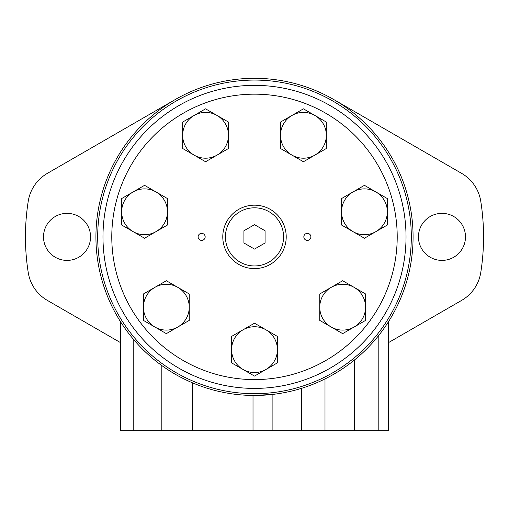 <?xml version="1.0" encoding="UTF-8"?>
<svg xmlns="http://www.w3.org/2000/svg" width="509" height="509" viewBox="0 0 509 509"><rect width="100%" height="100%" fill="white"/><g stroke="black" fill="none" stroke-linecap="round" stroke-linejoin="round"><path stroke-width="0.76" d="M256.052 395.448L253.622 395.448M252.419 395.442L248.888 395.353M245.472 395.194L244.066 395.111M242.437 394.997L240.312 394.819M407.983 197.028L407.054 193.611M95.927 236.882A158.573 158.573 0 0 0 333.789 374.21A158.573 158.573 0 0 0 333.789 99.554A158.573 158.573 0 0 0 95.927 236.882M272.118 430.69L253.011 430.69L253.011 395.448L272.118 394.475L272.118 430.69L388.405 430.69L388.405 321.822M413.015 241.279L413.028 240.687M412.697 225.951L412.621 224.933M412.506 223.515L412.424 222.573M412.074 219.093L412.004 218.482M412.958 230.781L413.003 232.149M411.921 255.963L412.487 250.479M412.64 248.627L412.71 247.635M97.69 236.882A156.81 156.81 0 0 0 332.905 372.683A156.81 156.81 0 0 0 332.905 101.081A156.81 156.81 0 0 0 97.69 236.882M175.211 99.554L47.388 173.353A39.257 39.257 0 0 0 28.237 201.24A229.05 229.05 0 0 0 28.237 272.525A39.257 39.257 0 0 0 47.388 300.412L120.595 342.672M388.405 342.672L461.612 300.412A39.257 39.257 0 0 0 480.763 272.525A229.05 229.05 0 0 0 480.763 201.24A39.257 39.257 0 0 0 461.612 173.353L333.789 99.554M253.011 430.69L120.595 430.69L120.595 321.822M43.507 236.882A23.522 23.522 0 0 0 78.793 257.249A23.522 23.522 0 0 0 78.793 216.51A23.522 23.522 0 0 0 43.507 236.882M418.449 236.882A23.522 23.522 0 0 0 453.729 257.249A23.522 23.522 0 0 0 453.729 216.51A23.522 23.522 0 0 0 418.449 236.882M166.341 280.739L189.246 293.96L189.246 307.188A22.905 22.905 0 0 0 154.889 287.35A22.905 22.905 0 0 0 154.889 327.026A22.905 22.905 0 0 0 189.246 307.188L189.246 320.409L166.341 333.637L143.436 320.409L143.436 293.96L166.341 280.739M365.564 293.96L365.564 320.409L342.659 333.637L319.754 320.409L319.754 307.188A22.905 22.905 0 0 0 354.111 327.026A22.905 22.905 0 0 0 354.111 287.35L365.564 293.96M319.754 293.96L319.754 307.188A22.905 22.905 0 0 1 331.206 287.35L342.659 280.739L354.111 287.35A22.905 22.905 0 0 0 331.206 287.35L319.754 293.96M277.405 336.417L277.405 362.866L254.5 376.094L231.595 362.866L231.595 349.645A22.905 22.905 0 0 0 265.952 369.483A22.905 22.905 0 0 0 265.952 329.807L277.405 336.417M231.595 336.417L231.595 349.645A22.905 22.905 0 0 1 243.047 329.807L254.5 323.196L265.952 329.807A22.905 22.905 0 0 0 243.047 329.807L231.595 336.417M111.783 236.882A142.717 142.717 0 0 0 325.855 360.474A142.717 142.717 0 0 0 325.855 113.284A142.717 142.717 0 0 0 111.783 236.882M205.165 236.882A3.525 3.525 0 0 1 199.878 239.93A3.525 3.525 0 0 1 199.878 233.828A3.525 3.525 0 0 1 205.165 236.882M310.884 236.882A3.525 3.525 0 0 1 305.597 239.93A3.525 3.525 0 0 1 305.597 233.828A3.525 3.525 0 0 1 310.884 236.882M254.5 249.086L265.074 242.984L265.074 230.774L254.5 224.673L243.926 230.774L243.926 242.984L254.5 249.086M222.783 236.882A31.717 31.717 0 0 0 270.355 264.349A31.717 31.717 0 0 0 270.355 209.415A31.717 31.717 0 0 0 222.783 236.882M102.977 236.882A151.523 151.523 0 0 0 330.265 368.102A151.523 151.523 0 0 0 330.265 105.656A151.523 151.523 0 0 0 102.977 236.882M387.343 198.567L387.343 225.01L364.438 238.237L341.533 225.01L341.533 211.789A22.905 22.905 0 0 0 375.89 231.627A22.905 22.905 0 0 0 375.89 191.95L387.343 198.567M341.533 198.567L364.438 185.34L375.89 191.95A22.905 22.905 0 0 0 341.533 211.789L341.533 198.567M326.333 122.058L326.333 148.507L303.428 161.735L280.523 148.507L280.523 135.286A22.905 22.905 0 0 0 314.88 155.124A22.905 22.905 0 0 0 314.88 115.448L326.333 122.058M280.523 122.058L280.523 135.286A22.905 22.905 0 0 1 291.975 115.448L303.428 108.837L314.88 115.448A22.905 22.905 0 0 0 291.975 115.448L280.523 122.058M228.477 122.058L228.477 148.507L205.572 161.735L182.667 148.507L182.667 135.286A22.905 22.905 0 0 0 217.025 155.124A22.905 22.905 0 0 0 217.025 115.448L228.477 122.058M182.667 122.058L182.667 135.286A22.905 22.905 0 0 1 194.12 115.448L205.572 108.837L217.025 115.448A22.905 22.905 0 0 0 194.12 115.448L182.667 122.058M167.467 198.567L167.467 225.01L144.562 238.237L121.657 225.01L121.657 211.789A22.905 22.905 0 0 0 156.015 231.627A22.905 22.905 0 0 0 156.015 191.95L167.467 198.567M121.657 198.567L121.657 211.789A22.905 22.905 0 0 1 133.11 191.95L144.562 185.34L156.015 191.95A22.905 22.905 0 0 0 133.11 191.95L121.657 198.567M301.468 388.335L301.468 430.69M324.997 378.925L324.997 430.69M354.455 359.984L354.455 430.69M378.811 335.336L378.811 430.69M133.199 339.013L133.199 430.69M192.351 382.768L192.351 430.69M161.2 365.106L161.2 430.69M225.43 236.882A29.07 29.07 0 0 0 269.038 262.059A29.07 29.07 0 0 0 269.038 211.706A29.07 29.07 0 0 0 225.43 236.882"/></g></svg>
